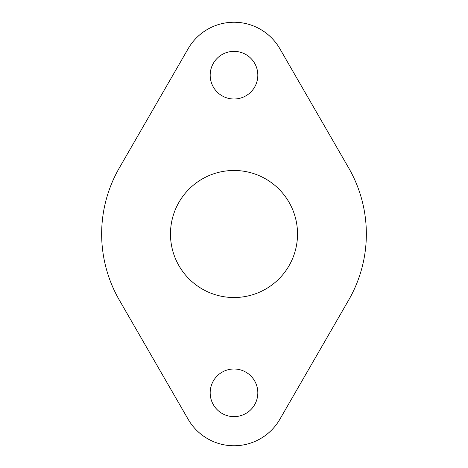 <?xml version="1.0" encoding="UTF-8"?>
<svg xmlns="http://www.w3.org/2000/svg" width="468" height="468" viewBox="0 0 468 468"><rect width="100%" height="100%" fill="white"/><g stroke="black" fill="none" stroke-linecap="round" stroke-linejoin="round"><path stroke-width="0.35" stroke-dasharray="2.34 1.75" d="M119.381 167.825A132.35 132.35 0 0 0 119.381 300.175L188.154 419.287A52.937 52.937 0 0 0 279.846 419.287L348.619 300.175A132.35 132.35 0 0 0 348.619 167.825L279.846 48.713A52.937 52.937 0 0 0 188.154 48.713L119.381 167.825M297.525 234A63.525 63.525 0 0 0 234 170.475A63.525 63.525 0 0 0 170.475 234A63.525 63.525 0 0 0 234 297.525A63.525 63.525 0 0 0 297.525 234M257.821 392.816A23.821 23.821 0 0 0 234 368.995A23.821 23.821 0 0 0 210.179 392.816A23.821 23.821 0 0 0 234 416.643A23.821 23.821 0 0 0 257.821 392.816M257.821 75.184A23.821 23.821 0 0 0 234 51.357A23.821 23.821 0 0 0 210.179 75.184A23.821 23.821 0 0 0 234 99.005A23.821 23.821 0 0 0 257.821 75.184"/><path stroke-width="0.7" d="M101.65 234A132.35 132.35 0 0 1 119.381 167.825L188.154 48.713A52.937 52.937 0 0 1 279.846 48.713L348.619 167.825A132.35 132.35 0 0 1 348.619 300.175L279.846 419.287A52.937 52.937 0 0 1 188.154 419.287L119.381 300.175A132.35 132.35 0 0 1 101.65 234M170.475 234A63.525 63.525 0 0 1 234 170.475A63.525 63.525 0 0 1 297.525 234A63.525 63.525 0 0 1 234 297.525A63.525 63.525 0 0 1 170.475 234M210.179 392.816A23.821 23.821 0 0 1 234 368.995A23.821 23.821 0 0 1 257.821 392.816A23.821 23.821 0 0 1 234 416.643A23.821 23.821 0 0 1 210.179 392.816M210.179 75.184A23.821 23.821 0 0 1 234 51.357A23.821 23.821 0 0 1 257.821 75.184A23.821 23.821 0 0 1 234 99.005A23.821 23.821 0 0 1 210.179 75.184"/></g></svg>
